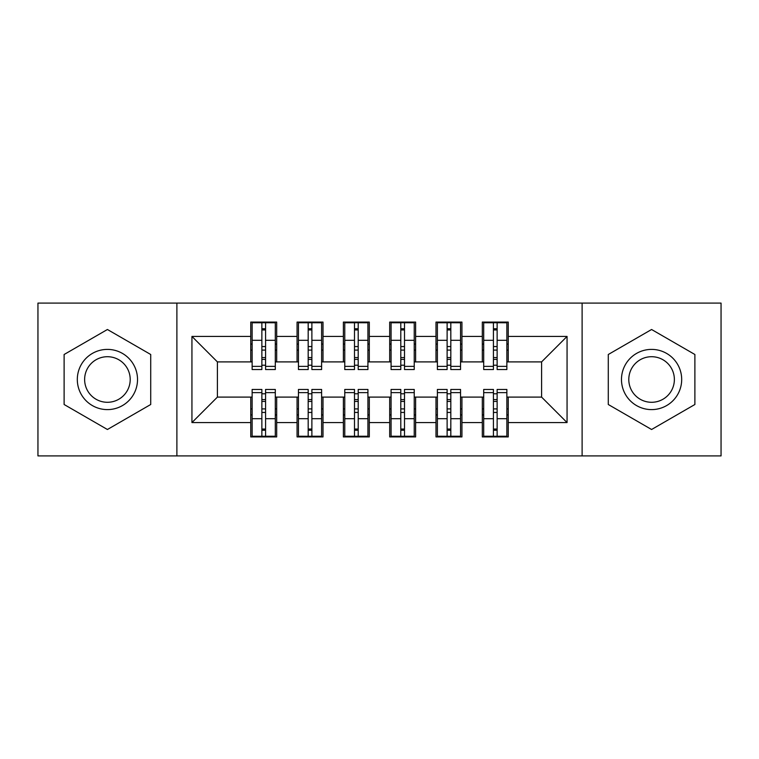 <?xml version="1.0" encoding="UTF-8"?>
<svg xmlns="http://www.w3.org/2000/svg" width="759" height="759" viewBox="0 0 759 759"><rect width="100%" height="100%" fill="white"/><g stroke="black" fill="none" stroke-linecap="round" stroke-linejoin="round"><path stroke-width="1.14" d="M582.115 455.912L721.05 455.912L721.05 303.088L582.115 303.088L582.115 455.912L176.885 455.912L176.885 303.088L37.95 303.088L37.95 455.912L176.885 455.912M493.426 350.089L497.136 350.089L493.426 350.089M497.136 408.911L493.426 408.911L497.136 408.911M447.117 350.089L450.818 350.089L447.117 350.089M450.818 408.911L447.117 408.911L450.818 408.911M400.799 350.089L404.509 350.089L400.799 350.089M404.509 408.911L400.799 408.911L404.509 408.911M354.491 350.089L358.201 350.089L354.491 350.089M358.201 408.911L354.491 408.911L358.201 408.911M308.182 350.089L311.883 350.089L308.182 350.089M311.883 408.911L308.182 408.911L311.883 408.911M582.115 303.088L176.885 303.088M252.14 361.901L217.406 361.901L191.942 336.427L191.942 422.573L250.755 422.573L250.755 436.928L276.684 436.928L276.684 422.573L297.063 422.573L297.063 436.928L323.002 436.928L323.002 422.573L343.381 422.573L343.381 436.928L369.31 436.928L369.31 422.573L389.69 422.573L389.69 436.928L415.619 436.928L415.619 422.573L435.998 422.573L435.998 436.928L461.937 436.928L461.937 422.573L482.316 422.573L482.316 436.928L508.245 436.928L508.245 397.099L541.594 397.099L541.594 361.901L506.86 361.901M191.942 336.427L250.755 336.427L250.755 361.901M541.594 361.901L567.058 336.427L508.245 336.427L508.245 322.072L482.316 322.072L482.316 336.427L461.937 336.427L461.937 322.072L435.998 322.072L435.998 336.427L415.619 336.427L415.619 322.072L389.69 322.072L389.69 336.427L369.31 336.427L369.31 322.072L343.381 322.072L343.381 336.427L323.002 336.427L323.002 322.072L297.063 322.072L297.063 336.427L276.684 336.427L276.684 322.072L250.755 322.072L250.755 336.427M567.058 336.427L567.058 422.573L508.245 422.573M461.937 422.573L461.937 397.099L483.701 397.099M482.316 422.573L482.316 397.099M508.245 336.427L508.245 361.901M415.619 422.573L415.619 397.099L437.393 397.099M435.998 422.573L435.998 397.099M482.316 336.427L482.316 361.901L460.542 361.901M461.937 336.427L461.937 361.901M369.31 422.573L369.31 397.099L391.075 397.099M389.69 422.573L389.69 397.099M435.998 336.427L435.998 361.901L414.234 361.901M415.619 336.427L415.619 361.901M323.002 422.573L323.002 397.099L344.766 397.099M343.381 422.573L343.381 397.099M389.69 336.427L389.69 361.901L367.925 361.901M369.31 336.427L369.31 361.901M276.684 422.573L276.684 397.099L298.458 397.099M297.063 422.573L297.063 397.099M343.381 336.427L343.381 361.901L321.607 361.901M323.002 336.427L323.002 361.901M261.864 350.089L265.574 350.089L261.864 350.089M265.574 408.911L261.864 408.911L265.574 408.911M191.942 422.573L217.406 397.099L252.14 397.099M250.755 422.573L250.755 397.099M297.063 336.427L297.063 361.901L275.299 361.901M276.684 336.427L276.684 361.901M150.718 354.5L107.417 329.501L64.117 354.5L64.117 404.5L107.417 429.499L150.718 404.5L150.718 354.5L150.718 404.5L107.417 429.499L64.117 404.5L64.117 354.5L107.417 329.501L150.718 354.5M608.282 354.5L608.282 404.5L651.583 429.499L694.883 404.5L694.883 354.5L651.583 329.501L608.282 354.5L651.583 329.501L694.883 354.5L694.883 404.5L651.583 429.499L608.282 404.5L608.282 354.5M217.406 361.901L217.406 397.099M483.701 361.901L482.316 361.901M437.393 361.901L435.998 361.901M391.075 361.901L389.69 361.901M344.766 361.901L343.381 361.901M298.458 361.901L297.063 361.901M275.299 397.099L276.684 397.099M321.607 397.099L323.002 397.099M367.925 397.099L369.31 397.099M414.234 397.099L415.619 397.099M460.542 397.099L461.937 397.099M506.86 397.099L508.245 397.099M567.058 422.573L541.594 397.099M252.14 322.537L275.299 322.537L252.14 322.537L252.14 369.548L261.864 369.548L261.864 322.717L275.299 322.774L275.299 369.548L265.574 369.548L265.574 322.774M261.864 328.732L265.574 328.732M261.864 365.648A1.85 0.484 180 0 1 263.724 365.174A1.85 0.484 180 0 1 265.574 365.648M265.574 359.832A1.85 0.484 0 0 0 263.724 359.358A1.85 0.484 0 0 0 261.864 359.832M261.864 357.555L265.574 357.555M276.684 344.074L275.299 344.074M276.684 350.089L275.299 350.089M252.14 344.074L250.755 344.074M252.14 350.089L250.755 350.089M275.299 436.463L252.14 436.463L275.299 436.463L275.299 389.452L265.574 389.452L265.574 436.283L252.14 436.226L252.14 389.452L261.864 389.452L261.864 436.226M265.574 430.268L261.864 430.268M265.574 393.352A1.85 0.484 0 0 1 263.724 393.826A1.85 0.484 0 0 1 261.864 393.352M261.864 399.168A1.85 0.484 180 0 0 263.724 399.642A1.85 0.484 180 0 0 265.574 399.168M265.574 401.445L261.864 401.445M250.755 414.926L252.14 414.926M250.755 408.911L252.14 408.911M275.299 414.926L276.684 414.926M275.299 408.911L276.684 408.911M298.458 322.537L321.607 322.537L298.458 322.537L298.458 369.548L308.182 369.548L308.182 322.717L321.607 322.774L321.607 369.548L311.883 369.548L311.883 322.774M308.182 328.732L311.883 328.732M308.182 365.648A1.85 0.484 180 0 1 310.033 365.174A1.85 0.484 180 0 1 311.883 365.648M311.883 359.832A1.85 0.484 0 0 0 310.033 359.358A1.85 0.484 0 0 0 308.182 359.832M308.182 357.555L311.883 357.555M323.002 344.074L321.607 344.074M323.002 350.089L321.607 350.089M298.458 344.074L297.063 344.074M298.458 350.089L297.063 350.089M344.766 322.537L367.925 322.537L344.766 322.537L344.766 369.548L354.491 369.548L354.491 322.717L367.925 322.774L367.925 369.548L358.201 369.548L358.201 322.774M354.491 328.732L358.201 328.732M354.491 365.648A1.85 0.484 180 0 1 356.341 365.174A1.85 0.484 180 0 1 358.201 365.648M358.201 359.832A1.85 0.484 0 0 0 356.341 359.358A1.85 0.484 0 0 0 354.491 359.832M354.491 357.555L358.201 357.555M369.31 344.074L367.925 344.074M369.31 350.089L367.925 350.089M344.766 344.074L343.381 344.074M344.766 350.089L343.381 350.089M391.075 322.537L414.234 322.537L391.075 322.537L391.075 369.548L400.799 369.548L400.799 322.717L414.234 322.774L414.234 369.548L404.509 369.548L404.509 322.774M400.799 328.732L404.509 328.732M400.799 365.648A1.85 0.484 180 0 1 402.659 365.174A1.85 0.484 180 0 1 404.509 365.648M404.509 359.832A1.85 0.484 0 0 0 402.659 359.358A1.85 0.484 0 0 0 400.799 359.832M400.799 357.555L404.509 357.555M415.619 344.074L414.234 344.074M415.619 350.089L414.234 350.089M391.075 344.074L389.69 344.074M391.075 350.089L389.69 350.089M437.393 322.537L460.542 322.537L437.393 322.537L437.393 369.548L447.117 369.548L447.117 322.717L460.542 322.774L460.542 369.548L450.818 369.548L450.818 322.774M447.117 328.732L450.818 328.732M447.117 365.648A1.85 0.484 180 0 1 448.967 365.174A1.85 0.484 180 0 1 450.818 365.648M450.818 359.832A1.85 0.484 0 0 0 448.967 359.358A1.85 0.484 0 0 0 447.117 359.832M447.117 357.555L450.818 357.555M461.937 344.074L460.542 344.074M461.937 350.089L460.542 350.089M437.393 344.074L435.998 344.074M437.393 350.089L435.998 350.089M321.607 436.463L298.458 436.463L321.607 436.463L321.607 389.452L311.883 389.452L311.883 436.283L298.458 436.226L298.458 389.452L308.182 389.452L308.182 436.226M311.883 430.268L308.182 430.268M311.883 393.352A1.85 0.484 0 0 1 310.033 393.826A1.85 0.484 0 0 1 308.182 393.352M308.182 399.168A1.85 0.484 180 0 0 310.033 399.642A1.85 0.484 180 0 0 311.883 399.168M311.883 401.445L308.182 401.445M297.063 414.926L298.458 414.926M297.063 408.911L298.458 408.911M321.607 414.926L323.002 414.926M321.607 408.911L323.002 408.911M367.925 436.463L344.766 436.463L367.925 436.463L367.925 389.452L358.201 389.452L358.201 436.283L344.766 436.226L344.766 389.452L354.491 389.452L354.491 436.226M358.201 430.268L354.491 430.268M358.201 393.352A1.85 0.484 0 0 1 356.341 393.826A1.85 0.484 0 0 1 354.491 393.352M354.491 399.168A1.85 0.484 180 0 0 356.341 399.642A1.85 0.484 180 0 0 358.201 399.168M358.201 401.445L354.491 401.445M343.381 414.926L344.766 414.926M343.381 408.911L344.766 408.911M367.925 414.926L369.31 414.926M367.925 408.911L369.31 408.911M414.234 436.463L391.075 436.463L414.234 436.463L414.234 389.452L404.509 389.452L404.509 436.283L391.075 436.226L391.075 389.452L400.799 389.452L400.799 436.226M404.509 430.268L400.799 430.268M404.509 393.352A1.85 0.484 0 0 1 402.659 393.826A1.85 0.484 0 0 1 400.799 393.352M400.799 399.168A1.85 0.484 180 0 0 402.659 399.642A1.85 0.484 180 0 0 404.509 399.168M404.509 401.445L400.799 401.445M389.69 414.926L391.075 414.926M389.69 408.911L391.075 408.911M414.234 414.926L415.619 414.926M414.234 408.911L415.619 408.911M460.542 436.463L437.393 436.463L460.542 436.463L460.542 389.452L450.818 389.452L450.818 436.283L437.393 436.226L437.393 389.452L447.117 389.452L447.117 436.226M450.818 430.268L447.117 430.268M450.818 393.352A1.85 0.484 0 0 1 448.967 393.826A1.85 0.484 0 0 1 447.117 393.352M447.117 399.168A1.85 0.484 180 0 0 448.967 399.642A1.85 0.484 180 0 0 450.818 399.168M450.818 401.445L447.117 401.445M435.998 414.926L437.393 414.926M435.998 408.911L437.393 408.911M460.542 414.926L461.937 414.926M460.542 408.911L461.937 408.911M107.417 349.396A30.104 30.104 0 0 0 77.314 379.5A30.104 30.104 0 0 0 107.417 409.604A30.104 30.104 0 0 0 137.521 379.5A30.104 30.104 0 0 0 107.417 349.396M107.417 356.711A22.789 22.789 0 0 0 84.629 379.5A22.789 22.789 0 0 0 107.417 402.289A22.789 22.789 0 0 0 130.206 379.5A22.789 22.789 0 0 0 107.417 356.711M651.583 349.396A30.104 30.104 0 0 0 621.479 379.5A30.104 30.104 0 0 0 651.583 409.604A30.104 30.104 0 0 0 681.686 379.5A30.104 30.104 0 0 0 651.583 349.396M651.583 356.711A22.789 22.789 0 0 0 628.794 379.5A22.789 22.789 0 0 0 651.583 402.289A22.789 22.789 0 0 0 674.371 379.5A22.789 22.789 0 0 0 651.583 356.711M483.701 322.537L506.86 322.537L483.701 322.537L483.701 369.548L493.426 369.548L493.426 322.717L506.86 322.774L506.86 369.548L497.136 369.548L497.136 322.774M493.426 328.732L497.136 328.732M493.426 365.648A1.85 0.484 180 0 1 495.276 365.174A1.85 0.484 180 0 1 497.136 365.648M497.136 359.832A1.85 0.484 0 0 0 495.276 359.358A1.85 0.484 0 0 0 493.426 359.832M493.426 357.555L497.136 357.555M508.245 344.074L506.86 344.074M508.245 350.089L506.86 350.089M483.701 344.074L482.316 344.074M483.701 350.089L482.316 350.089M506.86 436.463L483.701 436.463L506.86 436.463L506.86 389.452L497.136 389.452L497.136 436.283L483.701 436.226L483.701 389.452L493.426 389.452L493.426 436.226M497.136 430.268L493.426 430.268M497.136 393.352A1.85 0.484 0 0 1 495.276 393.826A1.85 0.484 0 0 1 493.426 393.352M493.426 399.168A1.85 0.484 180 0 0 495.276 399.642A1.85 0.484 180 0 0 497.136 399.168M497.136 401.445L493.426 401.445M482.316 414.926L483.701 414.926M482.316 408.911L483.701 408.911M506.86 414.926L508.245 414.926M506.86 408.911L508.245 408.911M252.14 322.774L261.864 322.774M265.574 366.36L275.299 366.36M265.574 340.298L275.299 340.298M252.14 366.36L261.864 366.36M252.14 340.298L261.864 340.298M261.864 346.559L265.574 346.559M261.864 329.956L265.574 329.956M275.299 436.226L265.574 436.226M261.864 392.64L252.14 392.64M261.864 418.702L252.14 418.702M275.299 392.64L265.574 392.64M275.299 418.702L265.574 418.702M265.574 412.441L261.864 412.441M265.574 429.044L261.864 429.044M298.458 322.774L308.182 322.774M311.883 366.36L321.607 366.36M311.883 340.298L321.607 340.298M298.458 366.36L308.182 366.36M298.458 340.298L308.182 340.298M308.182 346.559L311.883 346.559M308.182 329.956L311.883 329.956M344.766 322.774L354.491 322.774M358.201 366.36L367.925 366.36M358.201 340.298L367.925 340.298M344.766 366.36L354.491 366.36M344.766 340.298L354.491 340.298M354.491 346.559L358.201 346.559M354.491 329.956L358.201 329.956M391.075 322.774L400.799 322.774M404.509 366.36L414.234 366.36M404.509 340.298L414.234 340.298M391.075 366.36L400.799 366.36M391.075 340.298L400.799 340.298M400.799 346.559L404.509 346.559M400.799 329.956L404.509 329.956M437.393 322.774L447.117 322.774M450.818 366.36L460.542 366.36M450.818 340.298L460.542 340.298M437.393 366.36L447.117 366.36M437.393 340.298L447.117 340.298M447.117 346.559L450.818 346.559M447.117 329.956L450.818 329.956M321.607 436.226L311.883 436.226M308.182 392.64L298.458 392.64M308.182 418.702L298.458 418.702M321.607 392.64L311.883 392.64M321.607 418.702L311.883 418.702M311.883 412.441L308.182 412.441M311.883 429.044L308.182 429.044M367.925 436.226L358.201 436.226M354.491 392.64L344.766 392.64M354.491 418.702L344.766 418.702M367.925 392.64L358.201 392.64M367.925 418.702L358.201 418.702M358.201 412.441L354.491 412.441M358.201 429.044L354.491 429.044M414.234 436.226L404.509 436.226M400.799 392.64L391.075 392.64M400.799 418.702L391.075 418.702M414.234 392.64L404.509 392.64M414.234 418.702L404.509 418.702M404.509 412.441L400.799 412.441M404.509 429.044L400.799 429.044M460.542 436.226L450.818 436.226M447.117 392.64L437.393 392.64M447.117 418.702L437.393 418.702M460.542 392.64L450.818 392.64M460.542 418.702L450.818 418.702M450.818 412.441L447.117 412.441M450.818 429.044L447.117 429.044M483.701 322.774L493.426 322.774M497.136 366.36L506.86 366.36M497.136 340.298L506.86 340.298M483.701 366.36L493.426 366.36M483.701 340.298L493.426 340.298M493.426 346.559L497.136 346.559M493.426 329.956L497.136 329.956M506.86 436.226L497.136 436.226M493.426 392.64L483.701 392.64M493.426 418.702L483.701 418.702M506.86 392.64L497.136 392.64M506.86 418.702L497.136 418.702M497.136 412.441L493.426 412.441M497.136 429.044L493.426 429.044"/></g></svg>
